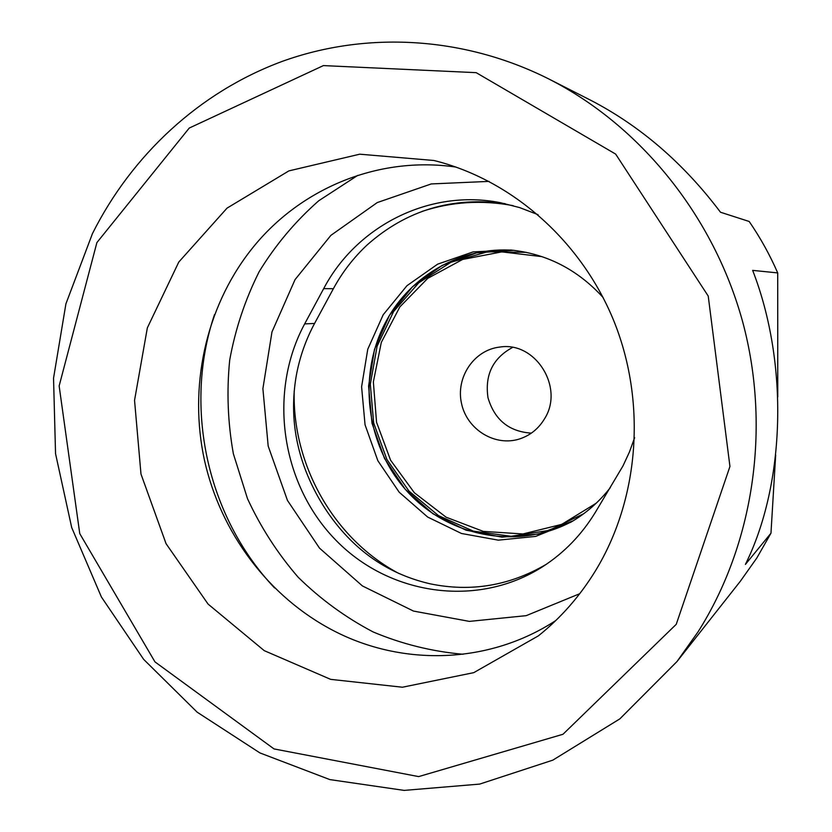 <?xml version="1.0" encoding="UTF-8"?>
<svg xmlns="http://www.w3.org/2000/svg" width="832" height="832" viewBox="0 0 832 832"><rect width="100%" height="100%" fill="white"/><g stroke="black" fill="none" stroke-linecap="round" stroke-linejoin="round"><path stroke-width="1.25" d="M512.522 347.454C492.856 358.166 484.682 374.93 487.999 397.758C494.562 419.858 509.018 431.652 531.357 433.129M595.348 571.002C579.758 596.326 560.778 617.937 538.398 635.846L473.751 672.651L402.407 687.222L330.647 679.359L264.233 650.645L208.073 604.084L166.057 543.67L140.982 474.053L134.545 400.348L147.347 327.87L178.786 262.049L227.032 208.135L288.87 170.893L359.746 154.19L433.878 160.482C511.826 179.702 581.963 241.166 614.505 322.566C646.776 404.05 638.841 499.845 595.348 571.002M96.897 242.58L189.249 128.055L323.409 65.593L476.185 72.665L615.67 154.107L708.23 296.078L729.945 466.45L676.25 624.312L562.983 734.271L418.652 776.599L274.03 748.925L154.97 661.887L79.758 533.614L59.145 385.944L96.897 242.58M456.071 167.086C376.875 155.438 297.627 189.738 250.307 250.806C205.286 308.672 188.666 387.327 204.433 460.106C220.646 532.782 268.726 597.21 333.871 630.864C402.438 666.453 488.769 664.342 555.776 620.547M214.49 314.652C183.123 407.378 207.199 516.911 274.57 587.933M603.106 297.502C577.606 269.599 546.853 253.77 510.858 250.026L473.075 251.909L437.622 264.17L406.973 285.688L383.188 314.766L367.754 349.263L361.598 386.786L365.05 424.788L377.853 460.73L399.183 492.211L427.669 517.057L461.458 533.478L498.306 540.155L535.631 536.411L570.721 522.267C585.967 513.406 599.165 501.873 610.303 487.666M513.604 250.307L476.684 252.845L442.166 265.387L412.422 286.822L389.386 315.494L374.483 349.357L368.586 386.09L372.008 423.259L384.498 458.432L405.257 489.31L432.994 513.791L465.93 530.161L501.914 537.139L538.512 534.04L573.092 520.863M505.118 203.674C452.265 196.394 406.224 210.194 367.006 245.076C353.486 257.764 342.274 272.303 333.382 288.694L323.679 288.642C356.512 226.065 429.551 188.552 500.427 202.706L519.522 207.553L538.054 214.666M634.65 437.674L629.418 452.046L623.022 465.847L595.296 512.439C581.651 534.706 564.242 552.708 543.067 566.446C476.975 608.993 387.639 594.963 334.36 538.626C280.769 482.487 268.05 391.81 304.647 323.918L323.679 288.642M333.382 288.694L314.579 323.44L304.647 323.918M546.354 564.262C509.694 585.759 470.933 592.27 430.05 583.794C396.302 575.973 367.786 559.26 344.49 533.666C328.182 515.674 315.422 495.082 306.207 471.9C293.842 440.43 290.566 408.21 296.358 375.242C299.77 356.949 305.843 339.674 314.579 323.44M573.404 520.676C518.991 550.826 448.687 537.212 407.295 491.525C365.706 445.962 356.897 374.161 386.61 320.372C411.164 275.049 461.916 246.168 513.968 250.349M544.43 418.954C564.699 387.702 535.506 341.11 499.803 347.069C473.98 349.887 455.541 377.489 461.542 403.572C467.043 429.77 495.352 447.086 519.979 438.818C530.41 435.261 538.564 428.646 544.43 418.954M526.198 252.325L487.604 251.784L450.882 262.298L418.777 282.797L393.609 311.522L377.104 346.216L370.323 384.259L373.651 422.895L386.838 459.368L408.949 491.057L438.485 515.622L473.387 531.149L511.118 536.286L548.87 530.421L583.669 513.75M541.996 256.641L501.821 251.878L462.592 259.459L427.658 278.418L399.849 306.914L381.306 342.41L373.36 381.919L376.553 422.261L390.582 460.21L414.357 492.752L446.087 517.192L483.278 531.388L522.943 533.957L561.735 524.378L596.211 503.204M777.754 396.895L777.712 272.906C769.808 254.779 760.292 237.64 749.185 221.478L720.491 212.233C683.53 163.186 640.12 125.788 590.262 100.027L548.87 78.998C640.12 125.476 713.679 215.81 742.685 321.89C771.243 428.085 753.563 544.294 698.027 631.883L676.967 661.575L619.861 718.858L552.822 760.146L479.658 784.098L404.154 790.4L329.857 779.594L259.938 752.929L197.122 712.15L143.676 659.391L101.41 597.002L71.698 527.55L55.546 453.69L53.539 378.175L65.915 303.846L92.456 233.594C131.695 155.355 199.16 92.071 282.329 61.35C365.591 31.304 463.029 35.849 548.87 78.998M775.674 454.938L770.973 533.198L745.399 564.418C785.356 483.86 788.871 363.553 752.658 270.379L777.712 272.906M676.967 661.575L740.386 581.194L756.787 558.043L770.973 533.198M357.77 175.365L318.75 200.751C295.329 221.354 275.465 245.003 259.158 271.69C245.128 299.666 235.31 329.139 229.694 360.11C226.574 391.456 227.791 422.666 233.355 453.742L247.489 498.649C260.728 527.28 277.618 553.478 298.158 577.231C320.538 599.206 345.55 617.458 373.194 631.977C401.97 644.062 431.933 651.487 463.07 654.264M489.07 181.386L431.267 183.934L377.27 202.561L330.876 235.373L295.058 279.594L271.981 331.916L262.891 388.669L268.185 446.087L287.466 500.438L319.519 548.142L362.419 585.946L413.483 611.073L469.362 621.39L526.188 615.659L579.727 593.715M513.105 205.65C481.853 199.794 451.495 201.718 422.032 211.411M294.185 391.217C292.344 465.421 334.069 539.126 398.975 573.539"/></g></svg>
